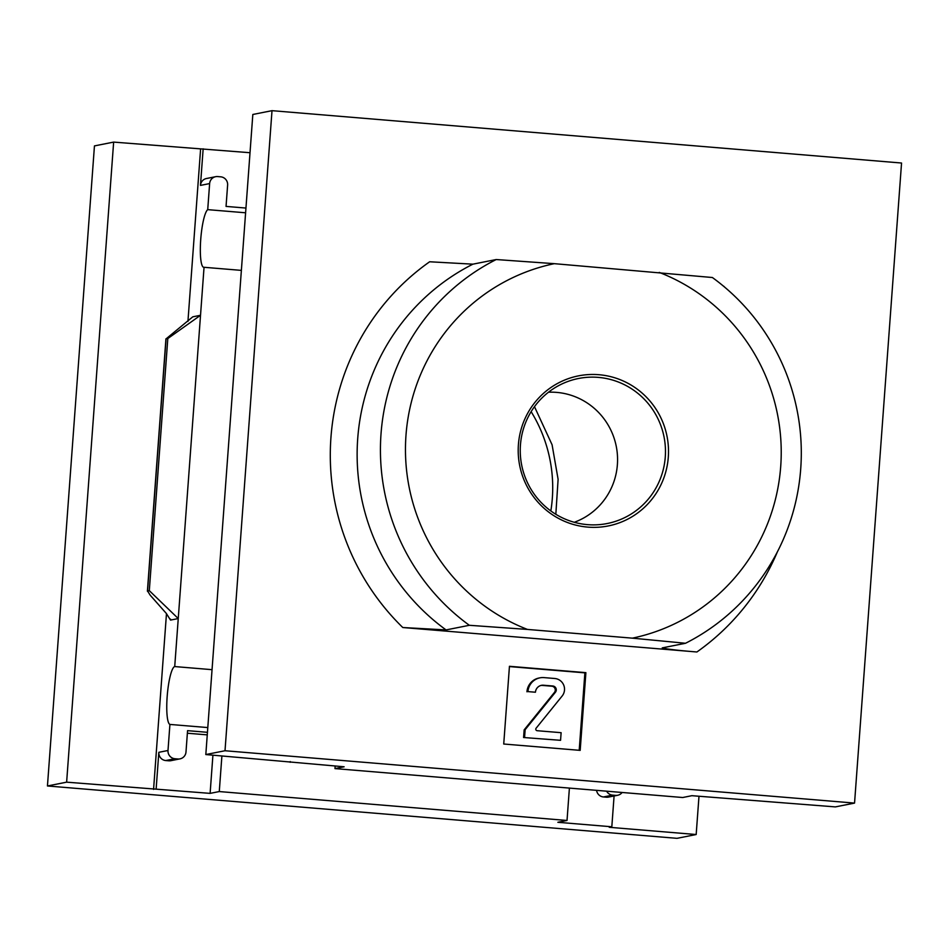 <?xml version="1.0" encoding="UTF-8"?>
<svg xmlns="http://www.w3.org/2000/svg" width="949" height="949" viewBox="0 0 949 949"><rect width="100%" height="100%" fill="white"/><g stroke="black" fill="none" stroke-linecap="round" stroke-linejoin="round"><path stroke-width="1.42" d="M212.92 755.143L210.109 793.376L219.278 791.561L567.028 820.47L557.858 822.297L611.82 826.781L609.246 827.291L696.175 834.527L698.986 796.282M210.109 793.376L66.632 782.166L113.643 142.101L94.449 145.909L47.45 785.974L66.632 782.166M47.45 785.974L676.993 838.335L696.175 834.527M569.4 788.085L567.028 820.47M622.129 792.474A7.651 7.509 -101.2 0 1 615.616 795.381L612.615 795.132A7.651 7.509 -101.2 0 1 606.613 791.181M207.451 732.308L187.558 730.659L185.992 751.988A7.651 7.509 -101.2 0 1 177.938 758.986L174.936 758.737A7.651 7.509 -101.2 0 1 167.997 750.493L169.918 724.431L207.795 727.575M219.278 791.561L221.9 755.89M245.601 212.79L207.724 209.646A29.075 5.338 -85.2 0 0 200.678 240.168A29.075 5.338 -85.2 0 0 203.762 267.298A29.075 5.338 -85.2 0 0 204.047 267.286L174.723 666.566A29.075 5.338 -85.2 0 0 167.285 695.095A29.075 5.338 -85.2 0 0 169.918 724.431M174.723 666.566L212.054 669.674M204.047 267.286L241.366 270.382M207.724 209.646L209.634 183.572A7.651 7.509 -101.2 0 1 217.689 176.573L220.69 176.822A7.651 7.509 -101.2 0 1 227.618 185.067L226.052 206.407L245.945 208.056M250.014 152.718L113.643 142.101M200.168 315.543L167.807 338.544L149.301 590.658L177.938 618.25M167.807 338.544L166.051 338.888L147.546 591.002L149.301 590.658M200.512 315.282L192.789 316.824L166.051 338.888M147.546 591.002L150.203 595.201L166.265 613.374L170.523 620.088L178.246 618.558M611.82 826.781L614.086 795.974M179.978 758.868L170.82 760.695A7.651 7.509 -101.2 0 1 168.768 760.801L165.767 760.552A7.651 7.509 -101.2 0 1 158.839 752.308L156.146 788.892M203.157 148.815L200.464 185.399A7.651 7.509 -101.2 0 1 206.479 178.507L215.637 176.692M200.583 149.325L187.938 321.403M166.478 613.623L153.572 789.402M187.368 733.221L207.262 734.87M617.669 795.262L608.499 797.089A7.651 7.509 -101.2 0 1 606.458 797.207L603.457 796.958A7.651 7.509 -101.2 0 1 596.577 790.351M550.835 510.953A142.303 139.693 78.8 0 0 531.132 411.664M272.007 110.665L901.55 163.026L854.551 803.091L835.357 806.899L691.88 795.689L682.722 797.516L334.973 768.595L344.131 766.78L205.814 754.55L252.825 114.473L272.007 110.665L225.008 750.742L205.814 754.55M854.551 803.091L225.008 750.742M335.163 766.033L334.973 768.595M659.235 272.399A191.271 187.748 -101.2 0 1 780.707 466.493A191.271 187.748 -101.2 0 1 632.378 638.155L527.454 629.424A191.271 187.748 -101.2 0 1 405.982 435.33A191.271 187.748 -101.2 0 1 554.311 263.668L712.379 277.511A214.213 210.287 -101.2 0 1 685.522 643.268L632.378 638.155M518.403 444.678A76.501 75.101 -101.2 0 1 635.664 388.034A76.501 75.101 -101.2 0 1 625.972 520.016A76.501 75.101 -101.2 0 1 518.403 444.678M527.454 629.424L469.352 625.296A214.213 210.287 -101.2 0 1 496.208 259.54L554.311 263.668M685.522 643.268L662.236 647.894C666.328 649.08 677.883 650.456 696.898 651.987L402.791 627.526A237.167 232.813 -101.2 0 1 429.648 261.77L472.91 264.166L496.208 259.54M469.352 625.296L446.054 629.922L402.791 627.526M509.447 666.293L503.729 744.016L580.183 750.374L585.889 672.651L509.447 666.293M290.18 762.284L290.228 761.572M579.198 750.291L584.881 672.853L509.423 666.578M584.881 672.853L585.889 672.651M540.942 685.463A7.651 7.509 78.8 0 1 542.484 685.427L551.784 686.198A3.82 3.76 78.8 0 1 554.418 692.45L524.145 729.9L523.587 737.515L560.562 740.315L561.12 732.687L537.17 730.706A1.53 1.507 78.8 0 1 536.126 728.203L562.152 696.008A10.712 10.51 78.8 0 0 554.785 678.499L544.05 677.61A15.303 15.018 78.8 0 0 527.941 691.607L535.438 692.224L527.941 691.607M539.957 677.835L538.949 678.037A15.303 15.018 78.8 0 0 526.944 691.797M523.587 737.515L560.562 740.315M524.145 729.9L525.141 729.698L524.583 737.326M554.418 692.45L555.414 692.248L525.141 729.698M555.414 692.248A3.82 3.76 78.8 0 0 552.793 685.997L543.492 685.225A7.651 7.509 78.8 0 0 535.438 692.224M520.443 444.986A73.927 72.563 -101.2 0 1 567.229 381.712A73.927 72.563 -101.2 0 1 598.273 377.382A73.927 72.563 -101.2 0 1 665.463 452.875A73.927 72.563 -101.2 0 1 595.64 524.844A73.927 72.563 -101.2 0 1 520.443 444.986M548.475 392.222A67.059 65.825 -101.2 0 1 556.612 392.388A67.059 65.825 -101.2 0 1 616.945 450.443A67.059 65.825 -101.2 0 1 574.287 522.282M170.595 619.163L170.523 620.088M158.839 752.308L167.997 750.493M200.464 185.399L209.634 183.572M165.767 760.552L174.936 758.737M168.768 760.801L177.938 758.986M603.457 796.958L612.615 795.132M606.458 797.207L615.616 795.381M446.054 629.922A214.213 210.287 -101.2 0 1 472.91 264.166M723.755 286.23A237.167 232.813 -101.2 0 1 724.882 287.333M777.385 551.855A237.167 232.813 -101.2 0 1 696.898 651.987M551.784 686.198L552.793 685.997M542.484 685.427L543.492 685.225M165.933 338.84L147.403 591.18M555.829 514.287L558.107 479.328L552.081 444.761L534.477 406.67"/></g></svg>
